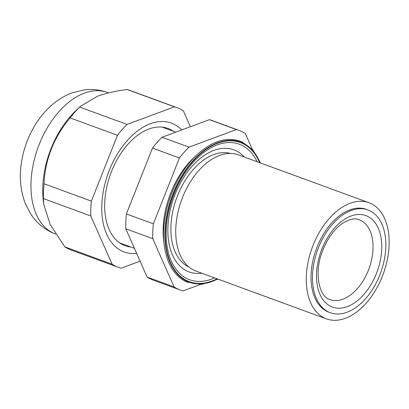 <?xml version="1.0" encoding="UTF-8"?>
<svg xmlns="http://www.w3.org/2000/svg" width="409" height="409" viewBox="0 0 409 409"><rect width="100%" height="100%" fill="white"/><g stroke="black" fill="none" stroke-linecap="round" stroke-linejoin="round"><path stroke-width="0.61" d="M201.698 273.171A65.031 39.837 -69.9 0 1 187.506 271.295A65.031 39.837 -69.9 0 1 175.001 194.607A65.031 39.837 -69.9 0 1 235.359 150.435A65.031 39.837 -69.9 0 1 244.265 157.02M367.982 209.935L366.546 209.408A54.74 33.533 110.1 0 0 316.627 248.191A54.74 33.533 110.1 0 0 327.573 311.673A54.74 33.533 110.1 0 0 328.877 312.205L330.308 312.727A54.74 33.533 110.1 0 0 380.227 273.948A54.74 33.533 110.1 0 0 369.286 210.466A54.74 33.533 110.1 0 0 367.982 209.935A54.74 33.533 110.1 0 0 318.064 248.718A54.74 33.533 110.1 0 0 329.005 312.2A54.74 33.533 110.1 0 0 330.308 312.727M368.995 202.731L238.457 154.893A61.851 37.889 110.1 0 0 182.051 198.713A61.851 37.889 110.1 0 0 194.413 270.446A61.851 37.889 110.1 0 0 195.891 271.044L326.428 318.882A61.851 37.889 110.1 0 0 382.829 275.058A61.851 37.889 110.1 0 0 370.467 203.329A61.851 37.889 110.1 0 0 368.995 202.731A61.851 37.889 110.1 0 0 312.588 246.555A61.851 37.889 110.1 0 0 324.956 318.284A61.851 37.889 110.1 0 0 326.428 318.882M252.348 149.403L245.334 133.544A85.046 52.096 110.1 0 0 238.979 130.379A85.046 52.096 110.1 0 0 236.397 129.556L188.984 147.138A85.046 52.096 110.1 0 0 179.433 157.981L153.365 223.83A85.046 52.096 110.1 0 0 152.746 238.657L174.091 286.924L147.122 277.041A85.046 52.096 110.1 0 0 151.453 279.383A85.046 52.096 110.1 0 0 153.477 280.206L180.446 290.088A85.046 52.096 110.1 0 0 183.028 290.911L200.492 284.434M174.091 286.924A85.046 52.096 110.1 0 0 178.421 289.265A85.046 52.096 110.1 0 0 180.446 290.088M147.122 277.041L125.778 228.774L152.746 238.657M153.365 223.83L126.396 213.948A85.046 52.096 110.1 0 0 125.778 228.774M126.396 213.948L152.465 148.099L179.433 157.981M188.984 147.138L162.015 137.255A85.046 52.096 110.1 0 0 152.465 148.099M162.015 137.255L209.428 119.673L236.397 129.556M238.979 130.379L212.01 120.497A85.046 52.096 110.1 0 0 209.428 119.673M163.605 240.129A69.52 42.582 -69.9 0 1 193.84 157.629L196.739 154.893A75.159 46.038 -69.9 0 0 164.055 244.086L163.605 240.129M173.365 131.243A62.434 38.247 110.1 0 0 167.997 128.452A62.434 38.247 110.1 0 0 104.735 202.562A62.434 38.247 110.1 0 0 125.031 245.691A62.434 38.247 110.1 0 0 130.931 247.031M181.688 129.96A68.62 42.035 110.1 0 0 132.342 135.348A68.62 42.035 110.1 0 0 101.826 204.551A68.62 42.035 110.1 0 0 136.657 253.37M174.428 106.846L127.092 89.499C115.829 90.967 106.013 93.196 97.644 96.187L80.512 106.263L79.673 107.081L127.015 124.428L174.428 106.846A85.046 52.096 -69.9 0 1 177.005 107.669A85.046 52.096 -69.9 0 1 183.365 110.834L190.395 126.734M127.092 89.499A85.046 52.096 -69.9 0 1 129.668 90.323L177.005 107.669M140.093 261.141L121.059 268.197A85.046 52.096 -69.9 0 1 118.477 267.374A85.046 52.096 -69.9 0 1 112.122 264.214L90.778 215.947L43.441 198.6L43.717 204.244L43.236 199.96A75.384 46.176 -69.9 0 1 76.023 110.502L80.512 106.263M118.477 267.374L71.14 250.027A85.046 52.096 -69.9 0 1 64.786 246.862L112.122 264.214M43.717 204.244L50.056 224.193L64.786 246.862M43.441 198.6A85.046 52.096 -69.9 0 1 44.054 183.769L91.391 201.121L117.465 135.272A85.046 52.096 -69.9 0 1 127.015 124.428M117.465 135.272L70.123 117.92C53.922 137.051 45.23 159.004 44.054 183.769M70.123 117.92A85.046 52.096 -69.9 0 1 79.673 107.081M90.778 215.947A85.046 52.096 -69.9 0 1 91.391 201.121M188.861 266.985A60.537 37.086 -69.9 0 1 176.616 198.104A60.537 37.086 -69.9 0 1 230.471 153.447M329.92 299.577A42.526 26.048 110.1 0 0 368.376 270.283A42.526 26.048 110.1 0 0 360.201 220.134A42.526 26.048 110.1 0 0 359.189 219.725C354.761 217.839 349.051 219.158 342.062 223.682C333.805 229.674 327.277 238.846 322.466 251.192C313.683 273.14 319.455 296.459 329.153 299.265L329.92 299.577M367.067 216.07A48.707 29.837 -69.9 0 1 376.433 273.509A48.707 29.837 -69.9 0 1 331.224 306.597A48.707 29.837 -69.9 0 1 321.857 249.158A48.707 29.837 -69.9 0 1 367.067 216.07M214.592 277.895A72.168 44.208 -69.9 0 1 187.941 279.045A72.168 44.208 -69.9 0 1 174.065 193.943A72.168 44.208 -69.9 0 1 241.044 144.924A72.168 44.208 -69.9 0 1 257.159 161.744M217.061 278.8A74.101 45.389 -69.9 0 1 187.613 280.983A74.101 45.389 -69.9 0 1 173.365 193.6A74.101 45.389 -69.9 0 1 242.138 143.268A74.101 45.389 -69.9 0 1 259.628 162.649M217.593 278.994A74.612 45.706 -69.9 0 1 187.424 281.458A74.612 45.706 -69.9 0 1 173.079 193.472A74.612 45.706 -69.9 0 1 242.327 142.792A74.612 45.706 -69.9 0 1 260.16 162.843M55.532 234.014C44.852 229.914 36.452 223.038 30.327 213.375L25.378 203.697C20.547 191.11 19.187 177.659 21.304 163.344C25.701 132.721 45.113 102.833 71.979 92.894L83.998 89.908C91.999 88.871 99.801 89.719 107.409 92.454A75.384 46.176 110.1 0 0 84.372 93.145A75.384 46.176 110.1 0 0 33.175 164.684A75.384 46.176 110.1 0 0 55.532 234.014L55.736 234.091M164.055 244.086C166.499 263.284 173.994 275.906 186.535 281.954L201.606 284.352L217.992 279.142M260.559 162.992L252.854 149.975L242.067 141.877C227.741 136.136 212.634 140.476 196.739 154.893M119.663 242.9L134.418 248.309M162.097 127.112L175.814 132.138M107.409 92.454L108.6 92.894"/></g></svg>
